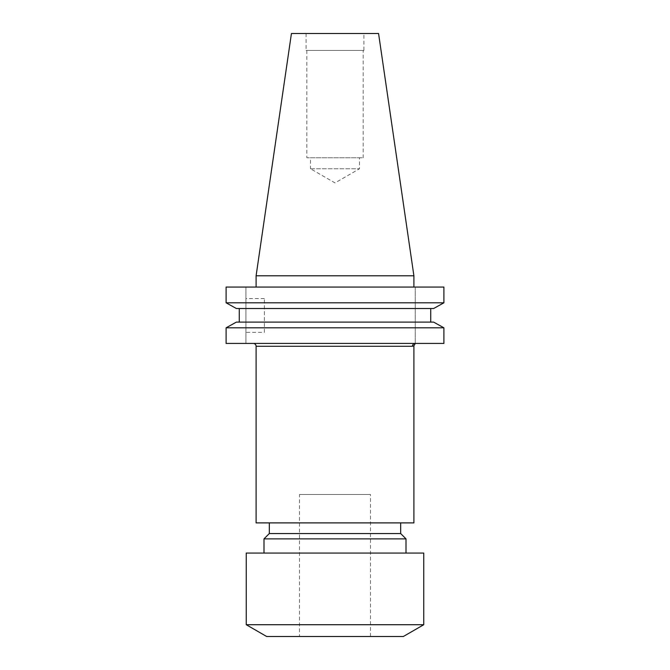 <?xml version="1.0" encoding="UTF-8"?>
<svg xmlns="http://www.w3.org/2000/svg" width="670" height="670" viewBox="0 0 670 670"><rect width="100%" height="100%" fill="white"/><g stroke="black" fill="none" stroke-linecap="round" stroke-linejoin="round"><path stroke-width="0.5" stroke-dasharray="3.35 2.51" d="M253.26 343.434L415.258 343.434L253.26 343.434M299.498 636.5L370.502 636.5L299.498 636.5L299.498 494.494L370.502 494.494L299.498 494.494M370.502 636.5L370.502 494.494M263.997 553.068L406.003 553.068L263.997 553.068M269.323 522.893L400.677 522.893L269.323 522.893M264.382 332.362L264.382 298.544L264.382 332.362L245.923 332.362L245.923 298.544L245.923 332.362M264.382 298.544L245.923 298.544M310.503 168.765L359.497 168.765L310.503 168.765L335 182.91L359.497 168.765L359.497 157.76L310.503 157.76L310.503 168.765M310.503 157.76L359.497 157.76M363.182 50.434L306.818 50.434L363.182 50.434L363.182 157.76L306.818 157.76L363.182 157.76M306.818 50.434L306.818 157.76M363.902 33.5L306.098 33.5L363.902 33.5L363.902 50.434L306.098 50.434L363.902 50.434M306.098 33.5L306.098 50.434M413.901 287.07L256.099 287.07L413.901 287.07M226.1 302.807L443.9 302.807L443.9 287.07L226.1 287.07L245.923 287.07L245.923 343.434L245.923 287.07L226.1 287.07L226.1 302.807M236.376 308.527L433.624 308.527L430.735 308.527L430.735 322.103L433.624 322.103L239.265 322.103L430.735 322.103M239.265 308.527L430.735 308.527L239.265 308.527L239.265 322.103L236.376 322.103L433.624 322.103M226.1 327.814L443.9 327.814L443.9 343.434L226.1 343.434L226.1 327.814M430.735 308.527L433.624 308.527M236.376 322.103L239.265 322.103M226.1 343.434L245.923 343.434L226.1 343.434M256.099 275.797L413.901 275.797M291.433 33.5L378.567 33.5M256.099 346.273L412.469 346.273L413.901 345.846M413.901 522.893L256.099 522.893M415.258 287.07L415.258 343.434L415.258 287.07M400.677 533.546L269.323 533.546M406.003 538.873L263.997 538.873M423.758 553.068L246.242 553.068M423.758 624.716L246.242 624.716M403.34 636.5L266.66 636.5M412.469 346.273A2.839 2.789 -90 0 1 415.258 343.434"/><path stroke-width="1" d="M413.901 345.846L415.258 343.434A2.839 2.789 -90 0 0 412.469 346.273L256.099 346.273L256.099 522.893L413.901 522.893L413.901 345.846L412.469 346.273M253.26 343.434A2.839 2.839 0 0 1 256.099 346.273M246.242 624.716L266.66 636.5L403.34 636.5L423.758 624.716L423.758 553.068L246.242 553.068L246.242 624.716L423.758 624.716M406.003 553.068L406.003 538.873L263.997 538.873L263.997 553.068M263.997 538.873L269.323 533.546L400.677 533.546L406.003 538.873M400.677 533.546L400.677 522.893M269.323 533.546L269.323 522.893M256.099 275.797L413.901 275.797L378.567 33.5L291.433 33.5L256.099 275.797L256.099 287.07M413.901 275.797L413.901 287.07M433.624 308.527L443.9 302.807L226.1 302.807L236.376 308.527L226.1 302.807L226.1 287.07L443.9 287.07L443.9 302.807L433.624 308.527L236.376 308.527M236.376 322.103L226.1 327.814L236.376 322.103L433.624 322.103L443.9 327.814L226.1 327.814L226.1 343.434L443.9 343.434L443.9 327.814L433.624 322.103M239.265 322.103L239.265 308.527M430.735 322.103L430.735 308.527"/></g></svg>
